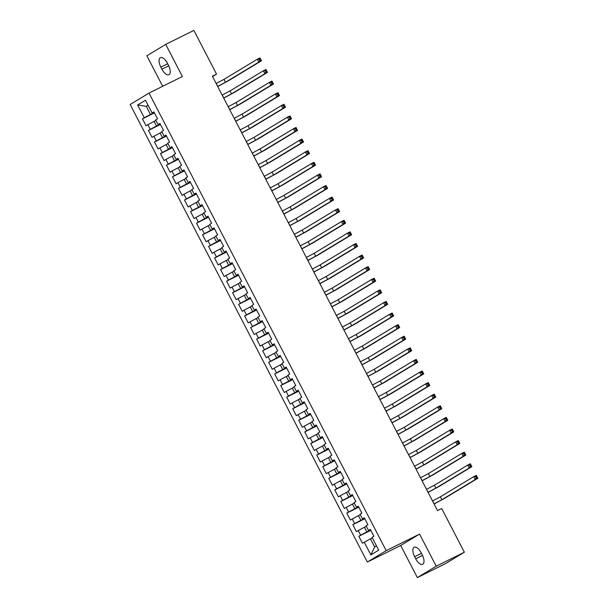 <?xml version="1.0" encoding="UTF-8"?>
<svg xmlns="http://www.w3.org/2000/svg" width="608" height="608" viewBox="0 0 608 608"><rect width="100%" height="100%" fill="white"/><g stroke="black" fill="none" stroke-linecap="round" stroke-linejoin="round"><path stroke-width="0.91" d="M417.354 577.6L436.21 566.208L419.558 534.09L400.702 545.482L417.354 577.6L445.504 563.608L464.36 552.224L441.697 508.501L437.524 510.576L212.359 76.19L216.532 74.115L193.868 30.4L165.726 44.392L146.87 55.776L162.686 86.29M400.702 545.482L367.346 562.058L130.158 104.477L149.013 93.085L386.194 550.666L367.346 562.058M148.154 105.374L146.254 106.316L137.644 104.979L144.256 117.739L142.447 118.826L146.057 125.788L147.866 124.693L150.267 129.329L148.458 130.424L152.061 137.385L153.87 136.291L156.279 140.927L154.47 142.021L158.072 148.983L159.881 147.888L162.29 152.524L160.482 153.619L164.084 160.573L165.893 159.486L168.302 164.122L166.493 165.216L170.096 172.17L171.904 171.076L174.306 175.72L172.497 176.806L176.107 183.768L177.916 182.674L180.318 187.31L178.509 188.404L182.119 195.366L183.928 194.271L186.329 198.907L184.52 200.002L188.13 206.956L189.939 205.869L192.341 210.505L190.532 211.599L194.142 218.553L195.951 217.459L198.352 222.102L196.544 223.197L200.154 230.151L201.962 229.056L204.364 233.7L202.555 234.787L206.158 241.748L207.966 240.654L210.376 245.29L208.567 246.384L212.169 253.346L213.978 252.252L216.387 256.888L214.578 257.982L218.181 264.936L219.99 263.849L222.399 268.485L220.59 269.58L224.192 276.534L226.001 275.439L228.41 280.083L226.602 281.177L230.204 288.131L232.013 287.037L234.414 291.68L232.606 292.767L236.216 299.729L238.024 298.634L240.426 303.27L238.617 304.365L242.227 311.326L244.036 310.232L246.438 314.868L244.629 315.962L248.239 322.916L250.048 321.83L252.449 326.466L250.64 327.56L254.25 334.514L256.059 333.42L258.461 338.063L256.652 339.15L260.262 346.112L262.071 345.017L264.472 349.653L262.664 350.748L266.266 357.709L268.075 356.615L270.484 361.251L268.675 362.345L272.278 369.307L274.086 368.212L276.496 372.848L274.687 373.943L278.289 380.897L280.098 379.81L282.507 384.446L280.698 385.54L284.301 392.494L286.11 391.4L288.511 396.044L286.702 397.13L290.312 404.092L292.121 402.998L294.523 407.634L292.714 408.728L296.324 415.69L298.133 414.595L300.534 419.231L298.726 420.326L302.336 427.287L304.144 426.193L306.546 430.829L304.737 431.923L308.347 438.877L310.156 437.783L312.558 442.426L310.749 443.521L314.359 450.475L316.168 449.38L318.569 454.024L316.76 455.111L320.363 462.072L322.172 460.978L324.581 465.614L322.772 466.708L326.374 473.67L328.183 472.576L330.592 477.212L328.784 478.306L332.386 485.26L334.195 484.173L336.604 488.809L334.795 489.904L338.398 496.858L340.206 495.763L342.616 500.407L340.807 501.501L344.409 508.455L346.218 507.361L348.62 512.004L346.811 513.091L350.421 520.053L352.23 518.958L354.631 523.594L352.822 524.689L356.432 531.65L358.241 530.556L360.643 535.192L358.834 536.286L362.444 543.24L370.462 538.848L374.665 546.964L376.481 545.87M137.644 104.979L145.494 100.236L152.099 112.997L154.075 112.214M374.665 546.964L370.865 554.906L378.708 550.164L372.096 537.411L373.905 536.317L370.302 529.355L368.494 530.45L366.084 525.814L367.893 524.719L364.291 517.765L362.482 518.86L360.073 514.216L361.882 513.122L358.279 506.168L356.47 507.262L354.069 502.618L355.878 501.532L352.268 494.57L350.459 495.664L348.057 491.028L349.866 489.934L346.256 482.972L344.447 484.067L342.046 479.431L343.854 478.336L340.244 471.382L338.436 472.469L336.034 467.833L337.843 466.739L334.233 459.785L332.424 460.879L330.022 456.236L331.831 455.141L328.221 448.187L326.412 449.282L324.011 444.638L325.82 443.551L322.217 436.59L320.408 437.684L317.999 433.048L319.808 431.954L316.206 424.992L314.397 426.086L311.988 421.45L313.796 420.356L310.194 413.402L308.385 414.489L305.976 409.853L307.785 408.758L304.182 401.804L302.374 402.899L299.972 398.255L301.781 397.161L298.171 390.207L296.362 391.301L293.96 386.658L295.769 385.571L292.159 378.609L290.35 379.704L287.949 375.068L289.758 373.973L286.148 367.012L284.339 368.106L281.937 363.47L283.746 362.376L280.136 355.422L278.327 356.508L275.926 351.872L277.734 350.778L274.124 343.824L272.316 344.918L269.914 340.275L271.723 339.188L268.12 332.226L266.304 333.321L263.902 328.685L265.711 327.59L262.109 320.629L260.3 321.723L257.891 317.087L259.7 315.993L256.097 309.031L254.288 310.126L251.879 305.49L253.688 304.395L250.086 297.441L248.277 298.528L245.868 293.892L247.676 292.798L244.074 285.844L242.265 286.938L239.864 282.294L241.672 281.208L238.062 274.246L236.254 275.34L233.852 270.704L235.661 269.61L232.051 262.648L230.242 263.743L227.84 259.107L229.649 258.012L226.039 251.058L224.23 252.145L221.829 247.509L223.638 246.415L220.028 239.461L218.219 240.555L215.817 235.912L217.626 234.817L214.016 227.863L212.207 228.958L209.806 224.314L211.614 223.227L208.012 216.266L206.203 217.36L203.794 212.724L205.603 211.63L202 204.668L200.192 205.762L197.782 201.126L199.591 200.032L195.989 193.078L194.18 194.165L191.771 189.529L193.58 188.434L189.977 181.48L188.168 182.575L185.759 177.931L187.576 176.837L183.966 169.883L182.157 170.977L179.755 166.334L181.564 165.247L177.954 158.285L176.145 159.38L173.744 154.744L175.552 153.649L171.942 146.688L170.134 147.782L167.732 143.146L169.541 142.052L165.931 135.098L164.122 136.184L161.72 131.548L163.529 130.454L159.919 123.5L158.11 124.594L155.709 119.951L157.518 118.856L153.908 111.902L152.099 112.997M370.865 554.906L364.253 542.154M370.637 530.009L366.852 531.886L364.45 527.25L366.343 526.308M360.643 535.192L366.852 531.886M358.241 530.556L364.45 527.25M364.625 518.411L360.84 520.296L358.439 515.652L360.331 514.71M354.631 523.594L360.84 520.296M352.23 518.958L358.439 515.652M368.494 530.45L370.462 529.674M358.614 506.814L354.829 508.698L352.427 504.062L354.32 503.12M348.62 512.004L354.829 508.698M346.218 507.361L352.427 504.062M362.482 518.86L364.45 518.077M352.602 495.224L348.817 497.101L346.416 492.465L348.308 491.522M342.616 500.407L348.817 497.101M340.206 495.763L346.416 492.465M356.47 507.262L358.439 506.479M346.59 483.626L342.813 485.503L340.404 480.867L342.304 479.925M336.604 488.809L342.813 485.503M334.195 484.173L340.404 480.867M350.459 495.664L352.435 494.889M340.586 472.028L336.802 473.906L334.392 469.27L336.292 468.327M330.592 477.212L336.802 473.906M328.183 472.576L334.392 469.27M344.447 484.067L346.423 483.292M334.575 460.431L330.79 462.316L328.381 457.672L330.281 456.73M324.581 465.614L330.79 462.316M322.172 460.978L328.381 457.672M338.436 472.469L340.412 471.694M328.563 448.833L324.778 450.718L322.369 446.082L324.269 445.14M318.569 454.024L324.778 450.718M316.168 449.38L322.369 446.082M332.424 460.879L334.4 460.096M322.552 437.243L318.767 439.12L316.365 434.484L318.258 433.542M312.558 442.426L318.767 439.12M310.156 437.783L316.365 434.484M326.412 449.282L328.388 448.499M316.54 425.646L312.755 427.523L310.354 422.887L312.246 421.944M306.546 430.829L312.755 427.523M304.144 426.193L310.354 422.887M320.408 437.684L322.377 436.909M310.528 414.048L306.744 415.933L304.342 411.289L306.234 410.347M300.534 419.231L306.744 415.933M298.133 414.595L304.342 411.289M314.397 426.086L316.365 425.311M304.517 402.45L300.732 404.335L298.33 399.692L300.223 398.749M294.523 407.634L300.732 404.335M292.121 402.998L298.33 399.692M308.385 414.489L310.354 413.714M298.505 390.853L294.72 392.738L292.319 388.102L294.211 387.159M288.511 396.044L294.72 392.738M286.11 391.4L292.319 388.102M302.374 402.899L304.342 402.116M292.494 379.263L288.709 381.14L286.307 376.504L288.207 375.562M282.507 384.446L288.709 381.14M280.098 379.81L286.307 376.504M296.362 391.301L298.33 390.518M286.49 367.665L282.705 369.542L280.296 364.906L282.196 363.964M276.496 372.848L282.705 369.542M274.086 368.212L280.296 364.906M290.35 379.704L292.326 378.928M280.478 356.068L276.693 357.952L274.284 353.309L276.184 352.366M270.484 361.251L276.693 357.952M268.075 356.615L274.284 353.309M284.339 368.106L286.315 367.331M274.466 344.47L270.682 346.355L268.272 341.711L270.172 340.776M264.472 349.653L270.682 346.355M262.071 345.017L268.272 341.711M278.327 356.508L280.303 355.733M268.455 332.88L264.67 334.757L262.268 330.121L264.161 329.179M258.461 338.063L264.67 334.757M256.059 333.42L262.268 330.121M272.316 344.918L274.292 344.136M262.443 321.282L258.658 323.16L256.257 318.524L258.149 317.581M252.449 326.466L258.658 323.16M250.048 321.83L256.257 318.524M266.304 333.321L268.28 332.546M256.432 309.685L252.647 311.562L250.245 306.926L252.138 305.984M246.438 314.868L252.647 311.562M244.036 310.232L250.245 306.926M260.3 321.723L262.268 320.948M250.42 298.087L246.635 299.972L244.234 295.328L246.126 294.386M240.426 303.27L246.635 299.972M238.024 298.634L244.234 295.328M254.288 310.126L256.257 309.35M244.408 286.49L240.624 288.374L238.222 283.731L240.114 282.796M234.414 291.68L240.624 288.374M232.013 287.037L238.222 283.731M248.277 298.528L250.245 297.753M238.397 274.9L234.612 276.777L232.21 272.141L234.103 271.198M228.41 280.083L234.612 276.777M226.001 275.439L232.21 272.141M242.265 286.938L244.234 286.155M232.385 263.302L228.608 265.179L226.199 260.543L228.099 259.601M222.399 268.485L228.608 265.179M219.99 263.849L226.199 260.543M236.254 275.34L238.23 274.565M226.381 251.704L222.596 253.582L220.187 248.946L222.087 248.003M216.387 256.888L222.596 253.582M213.978 252.252L220.187 248.946M230.242 263.743L232.218 262.968M220.37 240.107L216.585 241.992L214.176 237.348L216.076 236.406M210.376 245.29L216.585 241.992M207.966 240.654L214.176 237.348M224.23 252.145L226.206 251.37M214.358 228.509L210.573 230.394L208.164 225.758L210.064 224.816M204.364 233.7L210.573 230.394M201.962 229.056L208.164 225.758M218.219 240.555L220.195 239.772M208.346 216.919L204.562 218.796L202.16 214.16L204.052 213.218M198.352 222.102L204.562 218.796M195.951 217.459L202.16 214.16M212.207 228.958L214.183 228.175M202.335 205.322L198.55 207.199L196.148 202.563L198.041 201.62M192.341 210.505L198.55 207.199M189.939 205.869L196.148 202.563M206.203 217.36L208.172 216.585M196.323 193.724L192.538 195.601L190.137 190.965L192.029 190.023M186.329 198.907L192.538 195.601M183.928 194.271L190.137 190.965M200.192 205.762L202.16 204.987M190.312 182.126L186.527 184.011L184.125 179.368L186.018 178.425M180.318 187.31L186.527 184.011M177.916 182.674L184.125 179.368M194.18 194.165L196.148 193.39M184.3 170.529L180.515 172.414L178.114 167.778L180.006 166.835M174.306 175.72L180.515 172.414M171.904 171.076L178.114 167.778M188.168 182.575L190.137 181.792M178.288 158.939L174.504 160.816L172.102 156.18L174.002 155.238M168.302 164.122L174.504 160.816M165.893 159.486L172.102 156.18M182.157 170.977L184.125 170.194M172.277 147.341L168.5 149.218L166.09 144.582L167.99 143.64M162.29 152.524L168.5 149.218M159.881 147.888L166.09 144.582M176.145 159.38L178.121 158.604M166.273 135.744L162.488 137.628L160.079 132.985L161.979 132.042M156.279 140.927L162.488 137.628M153.87 136.291L160.079 132.985M170.134 147.782L172.11 147.007M160.261 124.146L156.476 126.031L154.067 121.387L155.967 120.445M150.267 129.329L156.476 126.031M147.866 124.693L154.067 121.387M164.122 136.184L166.098 135.409M154.25 112.556L150.465 114.433L146.254 106.316L148.071 105.222M144.256 117.739L150.465 114.433M158.11 124.594L160.086 123.812M436.21 566.208L464.36 552.224M149.013 93.085L182.37 76.509L165.726 44.392M419.558 534.09L386.194 550.666M212.542 76.532L216.532 74.115M372.354 537.905L370.462 538.848M167.367 63.186A8.368 3.8 -116.4 0 0 160.39 57.669A8.368 3.8 -116.4 0 0 160.846 67.131L161.933 69.213A8.368 3.8 -116.4 0 0 168.91 74.738A8.368 3.8 -116.4 0 0 168.454 65.276L167.367 63.186M415.705 558.798A8.368 3.8 -116.4 0 0 422.689 564.323A8.368 3.8 -116.4 0 0 422.226 554.861L421.146 552.771A8.368 3.8 -116.4 0 0 414.162 547.253A8.368 3.8 -116.4 0 0 414.626 556.715L415.705 558.798L422.507 555.423M142.447 118.826L154.417 112.883M148.458 130.424L160.428 124.473M154.47 142.021L166.44 136.07M160.482 153.619L172.452 147.668M166.493 165.216L178.463 159.266M172.497 176.806L184.475 170.863M178.509 188.404L190.486 182.453M184.52 200.002L196.49 194.051M190.532 211.599L202.502 205.648M196.544 223.197L208.514 217.246M202.555 234.787L214.525 228.844M208.567 246.384L220.537 240.434M214.578 257.982L226.548 252.031M220.59 269.58L232.56 263.629M226.602 281.177L238.572 275.226M232.606 292.767L244.583 286.824M238.617 304.365L250.595 298.414M244.629 315.962L256.599 310.012M250.64 327.56L262.61 321.609M256.652 339.15L268.622 333.207M262.664 350.748L274.634 344.804M268.675 362.345L280.645 356.394M274.687 373.943L286.657 367.992M280.698 385.54L292.668 379.59M286.702 397.13L298.68 391.187M292.714 408.728L304.692 402.777M298.726 420.326L310.696 414.375M304.737 431.923L316.707 425.972M310.749 443.521L322.719 437.57M316.76 455.111L328.73 449.168M322.772 466.708L334.742 460.758M328.784 478.306L340.754 472.355M334.795 489.904L346.765 483.953M340.807 501.501L352.777 495.55M346.811 513.091L358.788 507.148M352.822 524.689L364.8 518.738M358.834 536.286L370.804 530.336M217.664 86.42L225.5 82.255L258.848 62.1L257.344 59.204L259.95 57.912L261.455 60.808L228.106 80.955L217.717 86.526M216.159 83.516L223.995 79.352L257.344 59.204L259.244 59.288L259.844 60.443L260.885 59.926L260.285 58.763L259.244 59.288M260.885 59.926L261.455 60.808L258.848 62.1L259.844 60.443M260.285 58.763L259.95 57.912M223.676 98.017L231.511 93.852L264.86 73.697L263.355 70.802L265.962 69.502L267.467 72.405L234.118 92.553L223.729 98.116M222.171 95.114L230.006 90.949L263.355 70.802L265.248 70.878L265.856 72.04L266.897 71.524L266.296 70.361L265.248 70.878M266.897 71.524L267.467 72.405L264.86 73.697L265.856 72.04M266.296 70.361L265.962 69.502M229.687 109.615L237.523 105.442L270.872 85.295L269.367 82.399L271.974 81.1L273.478 84.003L240.13 104.15L229.74 109.714M228.182 106.712L236.018 102.547L269.367 82.399L271.259 82.475L271.86 83.638L272.908 83.121L272.308 81.958L271.259 82.475M272.908 83.121L273.478 84.003L270.872 85.295L271.86 83.638M272.308 81.958L271.974 81.1M235.699 121.205L243.527 117.04L276.883 96.892L275.378 93.989L277.985 92.697L279.49 95.593L246.134 115.748L235.752 121.311M234.194 118.309L242.03 114.144L275.378 93.989L277.271 94.073L277.871 95.236L278.92 94.711L278.312 93.556L277.271 94.073M278.92 94.711L279.49 95.593L276.883 96.892L277.871 95.236M278.312 93.556L277.985 92.697M241.71 132.802L249.538 128.638L282.895 108.49L281.39 105.587L283.997 104.295L285.494 107.19L252.145 127.338L241.764 132.909M240.206 129.907L248.041 125.734L281.39 105.587L283.282 105.67L283.883 106.826L284.924 106.309L284.324 105.154L283.282 105.67M284.924 106.309L285.494 107.19L282.895 108.49L283.883 106.826M284.324 105.154L283.997 104.295M247.722 144.4L255.55 140.235L288.899 120.08L287.402 117.184L290.008 115.892L291.506 118.788L258.157 138.936L247.775 144.506M246.217 141.497L254.053 137.332L287.402 117.184L289.294 117.268L289.894 118.423L290.936 117.906L290.335 116.744L289.294 117.268M290.936 117.906L291.506 118.788L288.899 120.08L289.894 118.423M290.335 116.744L290.008 115.892M253.726 155.998L261.562 151.833L294.91 131.678L293.413 128.782L296.02 127.482L297.517 130.386L264.168 150.533L253.787 156.096M252.229 153.094L260.057 148.93L293.413 128.782L295.306 128.858L295.906 130.021L296.947 129.504L296.347 128.341L295.306 128.858M296.947 129.504L297.517 130.386L294.91 131.678L295.906 130.021M296.347 128.341L296.02 127.482M259.738 167.588L267.573 163.423L300.922 143.275L299.417 140.38L302.024 139.08L303.529 141.983L270.18 162.131L259.791 167.694M258.24 164.692L266.068 160.527L299.417 140.38L301.317 140.456L301.918 141.618L302.959 141.102L302.358 139.939L301.317 140.456M302.959 141.102L303.529 141.983L300.922 143.275L301.918 141.618M302.358 139.939L302.024 139.08M265.749 179.185L273.585 175.02L306.934 154.873L305.429 151.97L308.036 150.678L309.54 153.573L276.192 173.728L265.802 179.292M264.252 176.29L272.08 172.125L305.429 151.97L307.329 152.053L307.929 153.216L308.97 152.692L308.37 151.536L307.329 152.053M308.97 152.692L309.54 153.573L306.934 154.873L307.929 153.216M308.37 151.536L308.036 150.678M271.761 190.783L279.596 186.618L312.945 166.47L311.44 163.567L314.047 162.275L315.552 165.171L282.203 185.318L271.814 190.889M270.256 187.887L278.092 183.715L311.44 163.567L313.34 163.651L313.941 164.806L314.982 164.289L314.382 163.134L313.34 163.651M314.982 164.289L315.552 165.171L312.945 166.47L313.941 164.806M314.382 163.134L314.047 162.275M277.772 202.38L285.608 198.216L318.957 178.06L317.452 175.165L320.059 173.865L321.564 176.768L288.215 196.916L277.826 202.487M276.268 199.477L284.103 195.312L317.452 175.165L319.352 175.248L319.952 176.404L320.994 175.887L320.393 174.724L319.352 175.248M320.994 175.887L321.564 176.768L318.957 178.06L319.952 176.404M320.393 174.724L320.059 173.865M283.784 213.978L291.62 209.806L324.968 189.658L323.464 186.762L326.07 185.463L327.575 188.366L294.226 208.514L283.837 214.077M282.279 211.075L290.115 206.91L323.464 186.762L325.356 186.838L325.956 188.001L327.005 187.484L326.405 186.322L325.356 186.838M327.005 187.484L327.575 188.366L324.968 189.658L325.956 188.001M326.405 186.322L326.07 185.463M289.796 225.568L297.631 221.403L330.98 201.256L329.475 198.36L332.082 197.06L333.587 199.964L300.23 220.111L289.849 225.674M288.291 222.672L296.126 218.508L329.475 198.36L331.368 198.436L331.968 199.599L333.017 199.082L332.409 197.919L331.368 198.436M333.017 199.082L333.587 199.964L330.98 201.256L331.968 199.599M332.409 197.919L332.082 197.06M295.807 237.166L303.635 233.001L336.992 212.853L335.487 209.95L338.094 208.658L339.598 211.554L306.242 231.709L295.86 237.272M294.302 234.27L302.138 230.105L335.487 209.95L337.379 210.034L337.98 211.196L339.021 210.672L338.42 209.517L337.379 210.034M339.021 210.672L339.598 211.554L336.992 212.853L337.98 211.196M338.42 209.517L338.094 208.658M301.819 248.763L309.647 244.598L342.996 224.451L341.498 221.548L344.105 220.256L345.602 223.151L312.254 243.299L301.872 248.87M300.314 245.868L308.15 241.695L341.498 221.548L343.391 221.631L343.991 222.786L345.032 222.27L344.432 221.114L343.391 221.631M345.032 222.27L345.602 223.151L342.996 224.451L343.991 222.786M344.432 221.114L344.105 220.256M307.823 260.361L315.658 256.196L349.007 236.041L347.51 233.145L350.117 231.846L351.614 234.749L318.265 254.896L307.884 260.467M306.326 257.458L314.154 253.293L347.51 233.145L349.402 233.229L350.003 234.384L351.044 233.867L350.444 232.704L349.402 233.229M351.044 233.867L351.614 234.749L349.007 236.041L350.003 234.384M350.444 232.704L350.117 231.846M313.834 271.958L321.67 267.786L355.019 247.638L353.522 244.743L356.121 243.443L357.626 246.346L324.277 266.494L313.895 272.057M312.337 269.055L320.165 264.89L353.522 244.743L355.414 244.819L356.014 245.982L357.056 245.465L356.455 244.302L355.414 244.819M357.056 245.465L357.626 246.346L355.019 247.638L356.014 245.982M356.455 244.302L356.121 243.443M319.846 283.548L327.682 279.384L361.03 259.236L359.526 256.333L362.132 255.041L363.637 257.936L330.288 278.092L319.899 283.655M318.349 280.653L326.177 276.488L359.526 256.333L361.426 256.416L362.026 257.579L363.067 257.062L362.467 255.9L361.426 256.416M363.067 257.062L363.637 257.936L361.03 259.236L362.026 257.579M362.467 255.9L362.132 255.041M325.858 295.146L333.693 290.981L367.042 270.834L365.537 267.93L368.144 266.638L369.649 269.534L336.3 289.689L325.911 295.252M324.353 292.25L332.188 288.086L365.537 267.93L367.437 268.014L368.038 269.169L369.079 268.652L368.478 267.497L367.437 268.014M369.079 268.652L369.649 269.534L367.042 270.834L368.038 269.169M368.478 267.497L368.144 266.638M331.869 306.744L339.705 302.579L373.054 282.424L371.549 279.528L374.156 278.236L375.66 281.132L342.312 301.279L331.922 306.85M330.364 303.848L338.2 299.676L371.549 279.528L373.449 279.612L374.049 280.767L375.09 280.25L374.49 279.095L373.449 279.612M375.09 280.25L375.66 281.132L373.054 282.424L374.049 280.767M374.49 279.095L374.156 278.236M337.881 318.341L345.716 314.176L379.065 294.021L377.56 291.126L380.167 289.826L381.672 292.729L348.323 312.877L337.934 318.448M336.376 315.438L344.212 311.273L377.56 291.126L379.453 291.202L380.061 292.364L381.102 291.848L380.502 290.685L379.453 291.202M381.102 291.848L381.672 292.729L379.065 294.021L380.061 292.364M380.502 290.685L380.167 289.826M343.892 329.939L351.728 325.766L385.077 305.619L383.572 302.723L386.179 301.424L387.684 304.327L354.335 324.474L343.946 330.038M342.388 327.036L350.223 322.871L383.572 302.723L385.464 302.799L386.065 303.962L387.114 303.445L386.513 302.282L385.464 302.799M387.114 303.445L387.684 304.327L385.077 305.619L386.065 303.962M386.513 302.282L386.179 301.424M349.904 341.529L357.732 337.364L391.088 317.216L389.584 314.313L392.19 313.021L393.695 315.917L360.339 336.072L349.957 341.635M348.399 338.633L356.235 334.468L389.584 314.313L391.476 314.397L392.076 315.56L393.125 315.035L392.517 313.88L391.476 314.397M393.125 315.035L393.695 315.917L391.088 317.216L392.076 315.56M392.517 313.88L392.19 313.021M355.916 353.126L363.744 348.962L397.1 328.814L395.595 325.911L398.202 324.619L399.699 327.514L366.35 347.67L355.969 353.233M354.411 350.231L362.246 346.066L395.595 325.911L397.488 325.994L398.088 327.15L399.129 326.633L398.529 325.478L397.488 325.994M399.129 326.633L399.699 327.514L397.1 328.814L398.088 327.15M398.529 325.478L398.202 324.619M361.927 364.724L369.755 360.559L403.104 340.404L401.607 337.508L404.214 336.216L405.711 339.112L372.362 359.26L361.98 364.83M360.422 361.821L368.258 357.656L401.607 337.508L403.499 337.592L404.1 338.747L405.141 338.23L404.54 337.068L403.499 337.592M405.141 338.23L405.711 339.112L403.104 340.404L404.1 338.747M404.54 337.068L404.214 336.216M367.931 376.322L375.767 372.157L409.116 352.002L407.618 349.106L410.225 347.806L411.722 350.71L378.374 370.857L367.992 376.42M366.434 373.418L374.262 369.254L407.618 349.106L409.511 349.182L410.111 350.345L411.152 349.828L410.552 348.665L409.511 349.182M411.152 349.828L411.722 350.71L409.116 352.002L410.111 350.345M410.552 348.665L410.225 347.806M373.943 387.912L381.778 383.747L415.127 363.599L413.622 360.704L416.229 359.404L417.734 362.307L384.385 382.455L373.996 388.018M372.446 385.016L380.274 380.851L413.622 360.704L415.522 360.78L416.123 361.942L417.164 361.426L416.564 360.263L415.522 360.78M417.164 361.426L417.734 362.307L415.127 363.599L416.123 361.942M416.564 360.263L416.229 359.404M379.954 399.509L387.79 395.344L421.139 375.197L419.634 372.294L422.241 371.002L423.746 373.897L390.397 394.052L380.008 399.616M378.457 396.614L386.285 392.449L419.634 372.294L421.534 372.377L422.134 373.54L423.176 373.016L422.575 371.86L421.534 372.377M423.176 373.016L423.746 373.897L421.139 375.197L422.134 373.54M422.575 371.86L422.241 371.002M385.966 411.107L393.802 406.942L427.15 386.794L425.646 383.891L428.252 382.599L429.757 385.495L396.408 405.642L386.019 411.213M384.461 408.211L392.297 404.039L425.646 383.891L427.546 383.975L428.146 385.13L429.187 384.613L428.587 383.458L427.546 383.975M429.187 384.613L429.757 385.495L427.15 386.794L428.146 385.13M428.587 383.458L428.252 382.599M391.978 422.704L399.813 418.54L433.162 398.384L431.657 395.489L434.264 394.197L435.769 397.092L402.42 417.24L392.031 422.811M390.473 419.801L398.308 415.636L431.657 395.489L433.557 395.572L434.158 396.728L435.199 396.211L434.598 395.048L433.557 395.572M435.199 396.211L435.769 397.092L433.162 398.384L434.158 396.728M434.598 395.048L434.264 394.197M397.989 434.302L405.825 430.13L439.174 409.982L437.669 407.086L440.276 405.787L441.78 408.69L408.432 428.838L398.042 434.401M396.484 431.399L404.32 427.234L437.669 407.086L439.561 407.162L440.162 408.325L441.21 407.808L440.61 406.646L439.561 407.162M441.21 407.808L441.78 408.69L439.174 409.982L440.162 408.325M440.61 406.646L440.276 405.787M404.001 445.892L411.836 441.727L445.185 421.58L443.68 418.684L446.287 417.384L447.792 420.288L414.436 440.435L404.054 445.998M402.496 442.996L410.332 438.832L443.68 418.684L445.573 418.76L446.173 419.923L447.222 419.406L446.614 418.243L445.573 418.76M447.222 419.406L447.792 420.288L445.185 421.58L446.173 419.923M446.614 418.243L446.287 417.384M410.012 457.49L417.84 453.325L451.197 433.177L449.692 430.274L452.299 428.982L453.804 431.878L420.447 452.033L410.066 457.596M408.508 454.594L416.343 450.429L449.692 430.274L451.584 430.358L452.185 431.52L453.226 430.996L452.626 429.841L451.584 430.358M453.226 430.996L453.804 431.878L451.197 433.177L452.185 431.52M452.626 429.841L452.299 428.982M416.024 469.087L423.852 464.922L457.201 444.775L455.704 441.872L458.31 440.58L459.808 443.475L426.459 463.623L416.077 469.194M414.519 466.192L422.355 462.019L455.704 441.872L457.596 441.955L458.196 443.11L459.238 442.594L458.637 441.438L457.596 441.955M459.238 442.594L459.808 443.475L457.201 444.775L458.196 443.11M458.637 441.438L458.31 440.58M422.028 480.685L429.864 476.52L463.212 456.365L461.715 453.469L464.322 452.17L465.819 455.073L432.47 475.22L422.089 480.791M420.531 477.782L428.359 473.617L461.715 453.469L463.608 453.553L464.208 454.708L465.249 454.191L464.649 453.028L463.608 453.553M465.249 454.191L465.819 455.073L463.212 456.365L464.208 454.708M464.649 453.028L464.322 452.17M428.04 492.282L435.875 488.11L469.224 467.962L467.727 465.067L470.326 463.767L471.831 466.67L438.482 486.818L428.1 492.381M426.542 489.379L434.37 485.214L467.727 465.067L469.619 465.143L470.22 466.306L471.261 465.789L470.66 464.626L469.619 465.143M471.261 465.789L471.831 466.67L469.224 467.962L470.22 466.306M470.66 464.626L470.326 463.767M434.051 503.872L441.887 499.708L475.236 479.56L473.731 476.657L476.338 475.365L477.842 478.268L444.494 498.416L434.104 503.979M432.554 500.977L440.382 496.812L473.731 476.657L475.631 476.74L476.231 477.903L477.272 477.386L476.672 476.224L475.631 476.74M477.272 477.386L477.842 478.268L475.236 479.56L476.231 477.903M476.672 476.224L476.338 475.365M167.656 63.741L160.846 67.131M168.735 65.839L161.933 69.213M421.435 553.326L414.626 556.715M216.235 83.486L217.74 86.382M223.995 79.352L225.5 82.255M222.247 95.076L223.752 97.979M230.006 90.949L231.511 93.852M228.258 106.674L229.756 109.577M236.018 102.547L237.523 105.442M234.27 118.271L235.767 121.174M242.03 114.144L243.527 117.04M240.282 129.869L241.779 132.764M248.041 125.734L249.538 128.638M246.286 141.466L247.79 144.362M254.053 137.332L255.55 140.235M252.297 153.056L253.802 155.96M260.057 148.93L261.562 151.833M258.309 164.654L259.814 167.557M266.068 160.527L267.573 163.423M264.32 176.252L265.825 179.147M272.08 172.125L273.585 175.02M270.332 187.849L271.837 190.745M278.092 183.715L279.596 186.618M276.344 199.447L277.848 202.342M284.103 195.312L285.608 198.216M282.355 211.037L283.86 213.94M290.115 206.91L291.62 209.806M288.367 222.634L289.864 225.538M296.126 218.508L297.631 221.403M294.378 234.232L295.876 237.128M302.138 230.105L303.635 233.001M300.382 245.83L301.887 248.725M308.15 241.695L309.647 244.598M306.394 257.427L307.899 260.323M314.154 253.293L315.658 256.196M312.406 269.017L313.91 271.92M320.165 264.89L321.67 267.786M318.417 280.615L319.922 283.518M326.177 276.488L327.682 279.384M324.429 292.212L325.934 295.108M332.188 288.086L333.693 290.981M330.44 303.81L331.945 306.706M338.2 299.676L339.705 302.579M336.452 315.408L337.957 318.303M344.212 311.273L345.716 314.176M342.464 326.998L343.961 329.901M350.223 322.871L351.728 325.766M348.475 338.595L349.972 341.498M356.235 334.468L357.732 337.364M354.487 350.193L355.984 353.088M362.246 346.066L363.744 348.962M360.491 361.79L361.996 364.686M368.258 357.656L369.755 360.559M366.502 373.38L368.007 376.284M374.262 369.254L375.767 372.157M372.514 384.978L374.019 387.881M380.274 380.851L381.778 383.747M378.526 396.576L380.03 399.479M386.285 392.449L387.79 395.344M384.537 408.173L386.042 411.069M392.297 404.039L393.802 406.942M390.549 419.771L392.054 422.666M398.308 415.636L399.813 418.54M396.56 431.361L398.065 434.264M404.32 427.234L405.825 430.13M402.572 442.958L404.069 445.862M410.332 438.832L411.836 441.727M408.584 454.556L410.081 457.452M416.343 450.429L417.84 453.325M414.588 466.154L416.092 469.049M422.355 462.019L423.852 464.922M420.599 477.751L422.104 480.647M428.359 473.617L429.864 476.52M426.611 489.341L428.116 492.244M434.37 485.214L435.875 488.11M432.622 500.939L434.127 503.842M440.382 496.812L441.887 499.708"/></g></svg>
